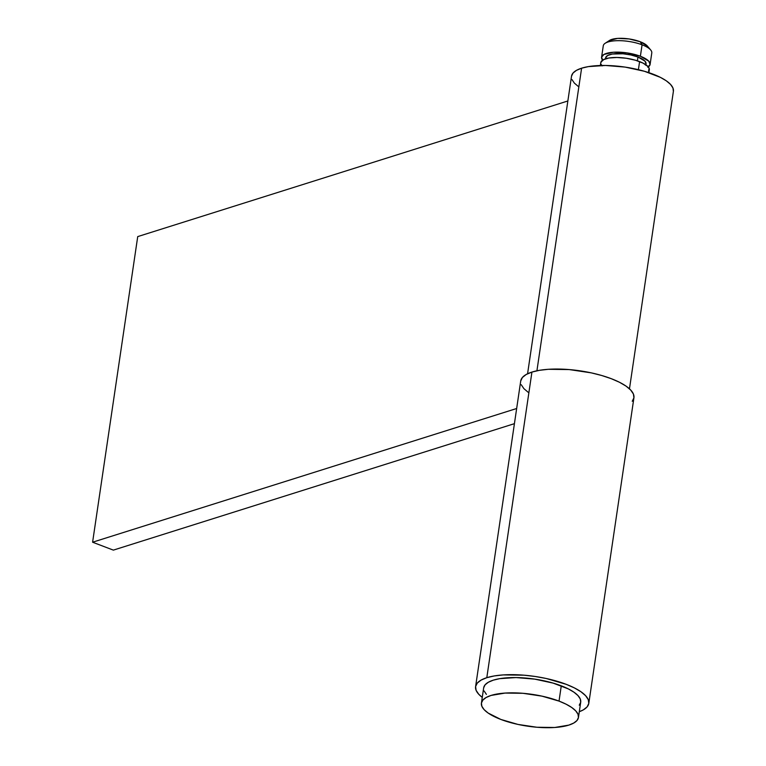 <?xml version="1.0" encoding="UTF-8"?>
<svg xmlns="http://www.w3.org/2000/svg" width="766" height="766" viewBox="0 0 766 766"><rect width="100%" height="100%" fill="white"/><g stroke="black" fill="none" stroke-linecap="round" stroke-linejoin="round"><path stroke-width="1.15" d="M647.758 67.217L650.095 64.459L651.789 52.959A24.522 8.033 -171.6 0 0 642.071 44.792L640.213 41.737A20.433 6.693 -171.6 0 0 609.477 40.464L605.188 43.26A24.522 8.033 8.4 0 1 642.071 44.792A24.522 8.033 -171.6 0 0 617.176 40.684A24.522 8.033 -171.6 0 0 603.273 45.797L601.578 57.258A24.522 8.033 8.4 0 1 615.491 52.145A24.522 8.033 8.4 0 1 640.386 56.253L642.071 44.792L640.386 56.253L627.124 52.911L613.432 52.232L603.924 54.463L601.588 57.22L602.938 60.533M602.603 60.141A24.522 8.033 8.4 0 1 601.578 57.258M637.398 60.83L637.954 57.019A20.433 6.693 -171.6 0 0 617.214 53.591A20.433 6.693 -171.6 0 0 605.619 57.852L607.572 55.525L612.302 54.032L622.95 53.773L630.83 54.951L637.954 57.019L637.398 60.83M648.879 72.665L649.309 69.773A24.522 8.033 -171.6 0 0 639.591 61.606L638.404 69.677L639.591 61.606A24.522 8.033 -171.6 0 0 614.696 57.488A24.522 8.033 -171.6 0 0 600.793 62.611L600.362 65.503M578.464 717.436L580.714 702.154A49.043 16.067 -171.6 0 0 561.277 685.819L559.027 701.101A49.043 16.067 8.4 0 1 578.464 717.436A49.043 16.067 8.4 0 1 550.639 727.671A49.043 16.067 8.4 0 1 500.859 719.446L517.96 724.425L536.889 727.25L554.756 727.489L568.851 725.105L573.772 723.027L577.018 720.471L578.445 717.512L578.014 714.276L575.735 710.886L571.695 707.478L566.055 704.174L559.027 701.101L561.277 685.819A49.043 16.067 -171.6 0 0 511.497 677.594A49.043 16.067 -171.6 0 0 483.672 687.83L481.421 703.111A49.043 16.067 8.4 0 1 509.237 692.876A49.043 16.067 8.4 0 1 559.027 701.101L541.916 696.131L522.996 693.307L505.12 693.067L491.035 695.442L486.104 697.52L482.867 700.086L481.431 703.035L481.862 706.271L484.141 709.661L488.181 713.069L500.859 719.446A49.043 16.067 8.4 0 1 481.421 703.111M486.4 694.379L484.122 690.989M483.691 687.753L485.117 684.804L488.363 682.238L493.285 680.16L499.71 678.657L516.006 677.565L534.764 679.126L553.129 683.109L568.315 688.893L573.954 692.196L577.995 695.605L580.274 698.994L580.705 702.231L579.268 705.189M602.153 65.886L601.013 64.191M600.793 62.573L603.129 59.815L608.807 58.025L616.956 57.479L626.329 58.254L635.521 60.246L643.105 63.138L647.95 66.498L649.089 68.193L648.591 71.286M645.92 64.784L646.054 63.827A20.433 6.693 -171.6 0 0 637.954 57.019L644.924 61.098L646.054 63.856L645.451 65.091M650.095 64.459L648.735 61.146L640.386 56.253A24.522 8.033 8.4 0 1 650.104 64.421A24.522 8.033 8.4 0 1 648.295 66.891M609.449 40.483L617.76 38.386L629.164 38.951L640.213 41.737L647.414 46.084M642.071 44.792A24.522 8.033 8.4 0 1 650.698 49.982L647.394 46.065A20.433 6.693 -171.6 0 0 640.213 41.737L642.071 44.792M629.47 388.822L673.4 91.288A51.494 16.871 -171.6 0 0 639.706 70.003A51.494 16.871 -171.6 0 0 581.605 68.193L536.918 370.792L581.605 68.193A51.494 16.871 -171.6 0 0 571.513 76.236L527.573 373.77M92.6 542.213L113.349 550.122L514.417 423.665L113.349 550.122L92.6 542.213L137.727 236.598L92.6 542.213L516.657 408.508L92.6 542.213M673.391 91.365L672.941 87.966L670.547 84.404L666.305 80.823L660.378 77.356L644.436 71.286L625.152 67.102L605.456 65.464L588.345 66.613L581.605 68.193L576.425 70.367L573.025 73.057L571.522 76.169M571.972 79.559L574.366 83.121L578.608 86.702M567.855 100.978L137.727 236.598L567.855 100.978M632.247 401.269L633.922 397.822L633.415 394.05L630.753 390.095L626.042 386.112L619.464 382.263L611.258 378.682L601.75 375.512L591.304 372.87L569.224 369.576L548.37 369.298L539.427 370.323L531.93 372.075A57.22 18.748 -171.6 0 0 520.717 381.018L475.59 686.633A57.22 18.748 8.4 0 1 486.803 677.69L531.93 372.075L526.185 374.497L522.402 377.485L520.727 380.932M588.805 703.351L633.932 397.736A57.22 18.748 -171.6 0 0 596.494 374.086A57.22 18.748 -171.6 0 0 531.93 372.075L486.803 677.69A57.22 18.748 8.4 0 1 551.367 679.701A57.22 18.748 8.4 0 1 588.805 703.351A57.22 18.748 8.4 0 1 579.307 711.71L583.338 709.871L587.12 706.884L588.786 703.437L588.288 699.664L585.626 695.71L580.915 691.727L574.328 687.878L566.131 684.297L546.177 678.485L535.185 676.483L524.088 675.191L503.243 674.913L494.29 675.938L486.803 677.69L481.058 680.112L477.275 683.1L475.6 686.547L476.107 690.329L478.769 694.274L482.264 697.386A57.22 18.748 8.4 0 1 475.59 686.633M521.234 384.704L523.896 388.659L528.607 392.642M605.485 58.81L605.619 57.852"/></g></svg>

